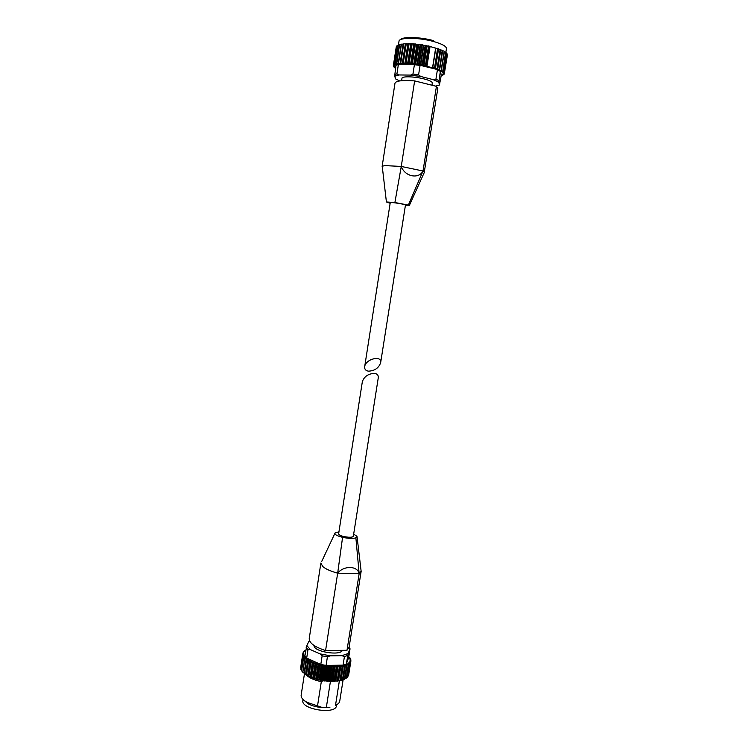 <?xml version="1.0" encoding="UTF-8"?>
<svg xmlns="http://www.w3.org/2000/svg" width="748" height="748" viewBox="0 0 748 748"><rect width="100%" height="100%" fill="white"/><g stroke="black" fill="none" stroke-linecap="round" stroke-linejoin="round"><path stroke-width="1.12" d="M368.474 371.158C374.617 370.877 378.666 368.1 380.629 362.827C382.284 354.823 365.491 358.9 364.678 366.698C364.426 369.231 365.697 370.718 368.474 371.158M364.678 366.698L390.241 202.643C389.96 201.848 405.968 204.354 405.463 205.027L380.629 362.827M382.312 166.907L382.219 166.28L384.706 165.589L401.265 166.449L414.644 80.896L436.439 86.347L437.814 88.488L424.172 172.704M382.135 166.458L394.991 83.159C395.954 80.793 402.508 80.045 414.644 80.896M390.138 203.278L386.389 201.969L394.897 202.512L408.352 205.102L423.013 171.002L436.439 86.347M423.013 171.002C418.777 179.445 404.827 176.631 401.265 166.449L423.013 171.002L424.509 172.321M433.616 79.718L438.842 82.028L440.413 70.826L441.245 75.361L439.422 85.038L438.88 82.327L433.017 79.587L435.916 79.204L437.384 69.919L438.197 69.751L417.019 64.534L420.133 44.646L412.821 43.786L403.901 43.823M394.542 75.744L398.6 74.922L396.936 73.865L398.366 64.599L397.721 64.235L415.168 64.319L414.401 64.683L412.943 74.043L410.652 75.09L399.273 74.959L394.654 76.249L396.001 64.861M433.017 79.587L420.722 76.474L418.59 74.819L420.058 65.45L419.348 64.889M398.6 74.922L399.273 74.959M401.162 44.459L397.973 45.132M417.019 64.534L415.579 63.543L414.224 64.197L412.213 63.187L410.633 63.87L408.922 62.935L407.632 63.692L405.921 62.804L405.201 63.636L403.097 62.795L402.62 63.673L400.526 62.907L400.049 63.851L403.097 44.132L401.601 44.113M420.133 44.646L421.891 45.17L418.945 64.001L418.179 64.562L415.168 64.319M439.562 70.387L439.562 69.33L438.618 69.686L437.384 69.396L437.346 68.433L435.112 68.554L434.822 67.563L432.531 67.797L426.809 66.301L425.78 65.226L423.546 65.6L422.368 64.562L420.301 65.02L423.415 45.132L421.891 45.17M423.415 45.132L425.322 45.74L422.368 64.562M423.546 65.6L426.669 45.712L425.322 45.74M426.669 45.712L428.688 46.404L425.724 65.216M426.809 66.301L429.932 46.441L428.688 46.404M429.932 46.441L437.786 48.835L434.822 67.563M435.112 68.554L437.786 48.835M438.244 48.779L440.301 49.742L437.346 68.433M437.384 69.396L440.301 49.742M440.516 49.658L442.489 50.677L439.534 69.312L442.218 50.181M442.592 50.649L444.116 51.173M444.144 74.155L443.068 74.108L444.462 73.454L443.153 73.435L444.34 72.706L442.816 72.696L443.77 71.902L442.059 71.911L442.769 71.294L445.602 52.173L444.368 51.612M443.583 72.145L446.621 53.061L445.752 52.566M444.172 72.939L447.201 53.921L446.715 53.51M397.899 45.413L396.982 45.731M399.647 44.553L396.636 64.281M396.309 46.647L393.467 65.057L394.402 66.048M394.383 66.142L393.326 65.731L396.216 47.161M444.331 73.669L447.379 55.09M443.779 71.92L446.724 53.192M446.621 53.061L443.77 71.902M422.424 64.58L425.378 45.75M420.301 65.02L419.002 64.01L421.947 45.179M415.523 63.543L418.459 44.712M415.579 63.543L418.515 44.721M412.157 63.178L415.093 44.366M412.213 63.187L415.149 44.375M408.922 62.935L411.839 44.151M408.978 62.935L411.896 44.151M405.865 62.804L408.782 44.048M405.921 62.804L408.829 44.048M403.05 62.795L405.949 44.076M403.097 62.795L405.996 44.076M400.526 62.907L403.415 44.225M400.563 62.907L403.453 44.225M400.049 63.851L398.329 63.131L401.199 44.497M398.357 63.122L401.237 44.497M398.329 63.131L398.385 64.085L396.524 63.458L399.385 44.88M396.599 64.496L395.084 63.898L397.917 45.385L395.028 64.094L395.477 64.814M395.449 64.964L394.065 64.422L396.889 45.974L394.028 64.562L394.729 65.403M443.396 74.8L442.554 74.707L443.966 74.417M444.34 72.696L447.267 54.286L444.34 72.696M442.769 71.069L445.714 52.538L442.769 71.069M442.564 71.312L441.086 71.182L444.303 51.612L441.376 70.209L439.562 70.349L442.685 50.677M437.384 68.451L440.348 49.761M434.869 67.582L437.832 48.854M425.78 65.226L428.744 46.413M400.395 63.234L403.378 43.954L400.395 63.234M394.71 65.515L393.476 65.347M393.373 66.105L394.486 66.759M394.476 66.834L393.598 66.581M393.691 66.853L394.991 67.516M394.981 67.582L394.308 67.292M442.208 75.408L443.012 74.987M395.542 68.199L394.551 67.694M441.975 75.483L441.142 75.651M441.086 71.182L440.479 70.546M431.951 85.225L432.307 82.991C432.251 81.719 429.464 80.363 423.966 78.905C414.56 76.446 401.882 76.1 401.985 78.241L401.611 80.709M394.654 76.249L395.757 79.026L399.666 80.934M408.352 205.102L409.324 205.55L405.36 205.663M374.514 373.383C377.282 373.822 378.535 375.281 378.282 377.74L353.337 536.223C353.084 536.971 351.579 537.307 348.802 537.242C342.846 536.699 339.461 535.596 338.62 533.913L362.359 381.592C364.276 376.431 368.325 373.691 374.514 373.383M306.25 701.886L306.399 702.372M353.664 534.128L357.02 536.344L355.88 537.849C352.794 538.71 348.362 538.532 342.575 537.326L337.675 573.164C330.56 571.21 325.567 568.985 322.697 566.488L320.92 563.01M357.077 536.914L361.134 571.257L359.152 573.66C357.628 565.74 343.837 565.348 337.675 573.164L325.576 650.545C314.562 646.973 309.111 642.971 309.233 638.549L320.892 563.01M361.162 571.257L349.101 647.226L346.988 650.293L359.152 573.66L355.88 537.849M325.576 650.545L346.988 650.293M342.575 537.326C336.74 535.839 334.253 534.343 335.123 532.866L338.947 531.819M304.445 673.855L301.154 695.144C300.883 697.65 302.921 700.081 307.26 702.437L317.526 705.869L321.313 681.634L323.388 680.736M303.436 699.857L308.326 703.905C312.421 705.981 317.208 707.234 322.669 707.645L317.526 705.869M305.82 674.415L306.082 674.92M306.643 675.332C309.691 678.155 314.581 680.259 321.313 681.634M320.799 664.43L322.145 655.818L320.032 653.864L330.27 655.837L327.418 656.828L326.063 665.449L320.799 664.43L306.68 658.1L307.998 649.573L310.364 649.601L320.032 653.864M343.07 665.14L344.426 656.585L341.901 655.678L348.185 653.5L346.305 663.981L343.07 665.14L326.063 665.449M346.305 663.981L348.68 657.483L350.045 648.797L348.961 647.787M306.68 658.1L304.875 655.968L306.82 645.543L310.364 649.601M309.625 640.933L308.924 641.317L309.55 640.774M302.622 671.639L301.603 670.778L303.735 656.95L305.259 657.146L304.707 658.109L306.624 658.492L306.568 659.68L308.41 659.82L308.26 660.802L310.588 661.054L308.279 675.958L309.046 676.594M301.519 670.152L300.874 669.366L302.996 655.585L304.343 655.8L303.735 656.95M342.687 679.979L345.024 664.888L346.745 665.271L344.37 679.408L346.885 664.074L348.456 664.374L346.146 678.427L348.68 664.224L348.325 663.111L349.727 663.345L347.53 677.136L346.539 677.679M346.146 678.427L344.884 678.688M344.37 679.408L342.818 679.586M343.388 665.393L344.632 666.01L342.425 679.913L340.331 680.689L342.724 665.748L343.388 665.393L341.041 680.25M340.91 665.888L342.154 666.58L339.947 680.521L337.619 680.876L340.237 665.982L340.91 665.888L338.554 680.774M338.143 666.206L339.368 666.964L337.161 680.932L334.608 681.129L337.404 666.253L338.143 666.206L335.787 681.119M332 681.278L331.392 681.176L333.599 667.169L334.356 666.337L332 681.278L334.646 681.409M331.972 666.272L333.075 667.151L330.56 681.447L328.035 681.017L330.233 666.992L331.972 666.272L329.625 681.232M328.699 666.019L329.69 666.945L327.203 681.25L324.604 680.652L326.801 666.627L328.699 666.019L326.343 680.989M325.38 665.58L326.259 666.552L323.791 680.848L321.173 680.1L323.37 666.066L325.38 665.58L323.033 680.549M322.098 664.963L322.827 665.963L320.406 680.259L317.816 679.362L320.004 665.337L322.098 664.963L319.761 679.932M318.91 664.187L319.49 665.206L317.105 679.483L314.609 678.455L316.787 664.448L318.91 664.187L316.582 679.147M315.89 663.261L316.292 664.289L314.113 678.296L311.598 677.398L313.777 663.411L315.89 663.261L313.562 678.212M313.094 662.214L311.037 677.473L308.868 676.22L311.028 662.251L313.094 662.214L310.785 677.136M309.999 660.755L307.699 675.64L308.279 675.958M307.699 675.64L306.456 674.939L308.615 661.008M307.914 659.502L305.623 674.35L306.119 674.677M305.623 674.35L304.417 673.593L306.568 659.68M306.222 658.193L304.174 673.116M303.931 673.013L302.79 672.19L304.932 658.324M302.8 653.846L302.94 652.957L303.884 653.21L302.734 654.061L300.612 668.048L302.725 654.266L303.875 654.472L302.996 655.585M302.921 655.37L300.874 669.497M303.585 656.725L301.622 670.984M304.707 658.109L302.846 672.461M306.278 659.474L304.52 673.911M310.588 661.054L308.391 676.276M334.356 666.337L336.32 667.16L333.804 681.447M347.483 677.286L349.886 663.167L349.512 662.289M349.578 661.887L350.55 662.204L348.344 676.024L350.634 662.008L350.008 661.045M304.66 651.115L303.725 651.601M303.529 652.275L303.005 652.836M306.456 674.939L308.382 660.045L309.42 660.652M348.718 674.668L350.896 660.97L350.055 660.718M350.7 660.185L350.793 659.568L350.036 659.755M350.148 658.698L350.214 658.165L349.625 658.418M305.773 650.143L304.875 650.526M350.915 660.736L350.083 659.484M350.756 659.427L349.653 658.212M350.129 658.034L348.755 657.006M303.034 699.474L302.884 700.483C300.546 709.375 335.955 714.92 336.45 705.747L336.609 704.728M304.726 700.895L307.933 703.363M343.164 679.549L339.723 701.185C339.433 702.849 338.031 704.195 335.515 705.224L336.114 704.971M329.896 707.384L322.669 707.645M335.515 705.224L339.321 681.185L341.238 680.269M338.451 680.764L339.321 681.185M314.067 645.477C313.178 651.583 340.078 656.202 342.444 650.349M308.924 641.317L306.82 645.543M330.27 655.837L341.901 655.678M348.185 653.5L349.793 649.161M326.315 707.552L330.42 681.465M394.897 202.512L401.265 166.449M440.413 70.826L438.197 69.751M440.394 71.369L437.384 69.919M397.721 64.235L395.963 64.767M398.366 64.599L395.982 65.31M420.058 65.45L414.401 64.683M438.926 80.616L435.916 79.204M418.59 74.819L412.943 74.043M396.936 73.865L394.561 74.529M435.476 86.104L439.422 85.038M421.171 76.595L410.213 75.099M406.501 43.674L405.884 43.702M409.371 43.655L408.651 43.646M412.457 43.767L411.652 43.73M415.701 44.001L414.841 43.926M419.048 44.356L418.151 44.254M422.452 44.824L421.535 44.693M425.836 45.404L424.929 45.235M429.137 46.067L428.277 45.88M438.038 48.508L437.402 48.302M440.488 49.424L439.974 49.218M422.938 65.347L421.535 65.095M419.6 64.777L418.179 64.562M416.243 64.3L414.831 64.122M412.924 63.926L411.559 63.795M409.726 63.655L408.417 63.58M406.688 63.505L405.472 63.477M403.873 63.468L402.77 63.487M399.105 63.739L398.263 63.851M397.235 64.038L396.552 64.197M395.739 64.45L395.225 64.646M442.451 71.752L441.946 71.397M439.45 70.05L438.618 69.686M437.384 69.181L436.402 68.816M434.981 68.33L433.868 67.975M426.21 66.002L424.836 65.712M433.288 40.579C420.273 36.923 402.433 36.474 400.517 39.644M445.827 52.584L446.453 48.639C446.444 46.329 442.161 43.954 433.606 41.514C418.861 37.363 398.88 37.278 399.011 41.215L398.441 44.889M425.911 65.6L428.969 46.17M432.718 67.825L435.85 48.022M434.551 67.825L437.608 48.48M426.949 66.348L430.072 46.488M432.531 67.797L435.654 47.984M434.925 67.946L437.982 48.611M435.439 68.666L438.571 48.901M437.084 68.685L440.142 49.387M437.412 68.816L440.469 49.518M437.674 69.508L440.796 49.779M439.282 69.564L442.339 50.312M439.572 69.648L442.61 50.471L439.572 69.657M441.124 70.443L444.172 51.247M441.367 70.434L444.387 51.453M439.712 70.995L439.787 70.499M397.571 64.767L397.656 64.253L397.562 64.767M397.646 64.749L397.73 64.235M396.216 65.207L396.3 64.637M393.364 66.002L393.467 65.328M394.159 64.711L397.095 45.647M395.196 64.188L398.151 45.058M396.459 63.617L399.367 44.758M396.655 63.758L399.619 44.571M398.142 64.122L398.226 63.561M398.245 63.402L401.19 44.282L398.235 63.412M398.516 63.44L401.489 44.188M400.732 63.225L403.714 43.926M402.293 63.683L405.351 43.926M402.62 63.673L405.687 43.908M402.901 63.131L405.893 43.795M403.275 63.122L406.267 43.786M404.836 63.636L407.903 43.833M405.201 63.636L408.277 43.833M405.687 63.131L408.689 43.767M406.099 63.141L409.109 43.767M407.632 63.692L410.717 43.861M408.034 63.711L411.11 43.87M408.717 63.253L411.737 43.852M409.156 63.281L412.176 43.88M410.633 63.87L413.719 44.001M411.054 63.898L414.149 44.039M411.933 63.496L414.953 44.067M412.4 63.533L415.421 44.113M413.784 64.15L416.879 44.272M414.224 64.197L417.319 44.319M415.271 63.842L418.31 44.403M415.748 63.898L418.786 44.459M417.468 64.599L420.582 44.712M418.684 64.3L421.722 44.852M419.17 64.375L422.209 44.927M420.741 65.095L423.864 45.207M422.096 64.852L425.144 45.413M425.444 65.497L428.501 46.067M423.985 65.684L427.108 45.796M422.573 64.945L425.621 45.497M322.145 655.818L327.418 656.828M344.426 656.585L347.652 655.463M306.184 647.478L307.998 649.573M339.816 680.745L340.34 680.633M336.983 681.185L337.61 681.11M333.907 681.409L334.627 681.381M330.644 681.428L331.439 681.447M327.278 681.232L328.11 681.297M323.856 680.839L324.707 680.951M320.462 680.241L321.294 680.409M317.152 679.474L317.947 679.68M314.001 678.539L314.73 678.773M311.065 677.454L311.71 677.707M308.41 676.239L308.952 676.51M314.113 678.296L314.609 678.455M317.302 679.231L317.816 679.362M320.64 679.988L321.173 680.1M324.062 680.577L324.604 680.652M327.493 680.97L328.035 681.017M330.868 681.166L331.392 681.176M334.113 681.148L334.608 681.129M316.292 664.289L316.787 664.448M319.49 665.206L320.004 665.337M322.827 665.963L323.37 666.066M326.259 666.552L326.801 666.627M329.69 666.945L330.233 666.992M333.075 667.151L333.599 667.169M336.32 667.16L336.815 667.141M305.661 650.143L305.025 650.601M304.436 651.143L304.006 651.658M303.641 652.247L303.426 652.817M303.305 653.453L303.295 654.061M303.417 654.734L303.632 655.36M304.09 655.557L304.436 656.697M305.025 657.399L305.68 658.044M306.493 658.736L307.344 659.371M310.635 661.297L311.841 661.858M313.234 662.457L314.571 662.971M316.105 663.513L317.563 663.972M319.2 664.43L320.742 664.813M322.453 665.196L324.052 665.505M325.801 665.795L327.418 666.019M329.176 666.216L330.775 666.356M332.495 666.449L334.047 666.487M335.702 666.487L337.17 666.431M338.722 666.328L340.088 666.188M341.499 665.982L342.724 665.748M343.977 665.458L345.043 665.14M346.109 664.757L346.988 664.364M347.848 663.906L348.531 663.448M349.166 662.915L349.643 662.401M350.045 661.821L350.307 661.251M350.466 660.624L350.503 660.026M350.429 659.362L350.251 658.745M349.933 658.053L349.54 657.427M348.652 662.952L348.568 663.504M347.296 663.906L344.95 678.688M345.539 664.729L343.182 679.549M342.79 665.533L340.434 680.4M340.237 665.982L337.881 680.886M337.404 666.253L335.048 681.176M335.141 666.328L332.785 681.269M331.149 666.225L328.793 681.185M327.858 665.926L325.502 680.895M324.539 665.44L322.201 680.409M321.275 664.785L318.938 679.754M318.124 663.972L315.796 678.922M315.16 663.009L312.832 677.95M312.43 661.933L310.121 676.846M304.941 656.875L304.801 657.782M337.675 573.164L359.152 573.66M440.422 70.892L438.048 69.723M397.899 64.253L395.991 64.87M415.075 64.328L419.441 64.917M420.722 76.474L410.652 75.09M422.872 65.31L421.62 65.085M419.525 64.739L418.254 64.552M416.159 64.263L414.897 64.113M412.831 63.889L411.615 63.776M409.624 63.627L408.464 63.552M406.575 63.477L405.51 63.449M403.752 63.44L402.789 63.449M398.946 63.711L398.245 63.795M397.038 64.01L396.496 64.122M441.198 70.854L440.656 70.564M439.469 70.003L438.777 69.695M437.384 69.143L436.542 68.835M434.962 68.292L433.999 67.984M424.939 65.712L426.154 65.964M441.367 70.48L444.396 51.434M442.779 71.294L445.78 52.388M443.76 72.079L446.752 53.314M444.331 72.79L447.285 54.221M394.028 64.562L396.908 45.862M395.019 64.094L397.927 45.226M396.431 63.702L399.367 44.702M424.453 172.096L409.315 205.541M382.237 166.28L386.407 201.96M308.326 703.905L307.26 702.437M349.989 648.722L349.036 647.525M306.072 674.976L306.596 675.294M311.037 677.473L311.794 677.772M313.964 678.548L314.805 678.829M317.105 679.483L318.012 679.717M320.406 680.259L321.36 680.446M323.791 680.848L324.754 680.979M327.203 681.25L328.157 681.325M330.56 681.447L331.476 681.465M336.871 681.232L337.619 681.148M339.686 680.82L340.331 680.689M342.21 680.203L342.734 680.035M308.382 660.045L308.26 660.802M321.64 561.608L334.852 533.464"/></g></svg>
